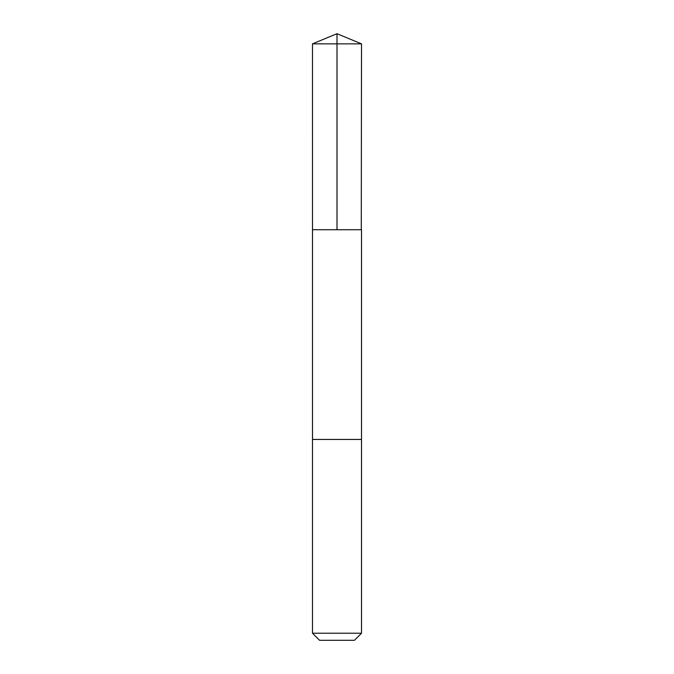 <?xml version="1.0" encoding="UTF-8"?>
<svg xmlns="http://www.w3.org/2000/svg" width="674" height="674" viewBox="0 0 674 674"><rect width="100%" height="100%" fill="white"/><g stroke="black" fill="none" stroke-linecap="round" stroke-linejoin="round"><path stroke-width="1.01" d="M361.281 229.741L361.508 43.852L312.492 43.852L312.5 229.741L361.5 229.741L361.5 439.44L312.5 439.44L312.5 229.741L361.281 229.741M361.508 439.44L312.492 439.44L312.492 633.223L361.508 633.223L361.508 439.44M361.508 633.223L354.431 640.3L319.569 640.3L312.492 633.223M337 229.741L337 33.7L312.492 43.852M337 33.7L361.508 43.852"/></g></svg>
